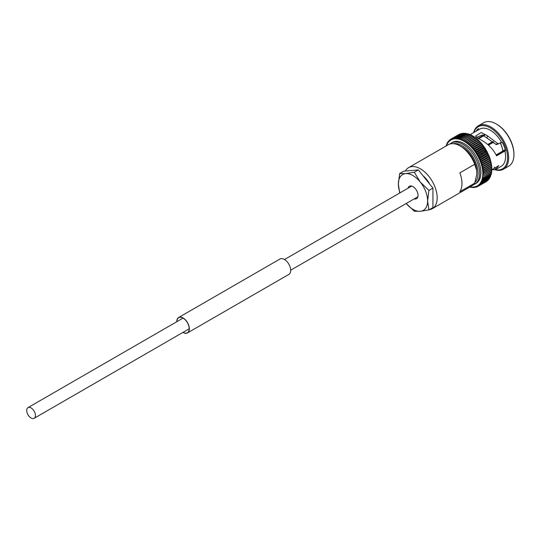 <?xml version="1.0" encoding="UTF-8"?>
<svg xmlns="http://www.w3.org/2000/svg" width="541" height="541" viewBox="0 0 541 541"><rect width="100%" height="100%" fill="white"/><g stroke="black" fill="none" stroke-linecap="round" stroke-linejoin="round"><path stroke-width="0.81" d="M31.074 417.997A6.161 3.557 -120 0 0 34.157 418.301A6.161 3.557 -120 0 0 35.104 413.365A6.161 3.557 -120 0 0 31.074 407.934A6.161 3.557 -120 0 0 27.997 407.63A6.161 3.557 -120 0 0 27.05 412.567A6.161 3.557 -120 0 0 31.074 417.997M447.096 143.169L447.089 144.102A0.92 0.534 60 0 0 447.197 144.237A0.92 0.534 60 0 0 447.076 144.122L446.859 143.811M447.698 142.209L448.083 141.701L447.684 143.067A0.92 0.534 60 0 0 447.792 143.203A0.92 0.534 60 0 0 447.678 143.081L447.434 142.702M449.51 140.105L449.131 141.302L448.841 140.782L448.381 141.35L448.374 142.134A0.92 0.534 60 0 0 448.469 142.276A0.92 0.534 60 0 0 448.361 142.148L448.306 141.566M450.112 139.72L449.652 139.991L449.956 140.599A26.502 15.304 -120 0 0 449.131 141.302A0.92 0.534 60 0 1 449.226 141.451A0.92 0.534 60 0 1 449.131 141.302L448.841 140.782L448.381 141.35M459.451 134.493L451.525 138.753L450.89 139.984A0.92 0.534 60 0 0 450.964 140.139A0.92 0.534 60 0 0 450.869 139.997L450.497 139.348L449.977 140.586A0.92 0.534 60 0 0 450.058 140.741A0.92 0.534 60 0 0 449.956 140.599M460.29 133.843L460.296 133.85A27.266 15.743 -120 0 0 460.276 133.857L452.56 138.313L451.863 139.497A0.92 0.534 60 0 0 451.938 139.659A0.92 0.534 60 0 0 451.85 139.504L451.539 138.746A27.266 15.743 -120 0 0 451.525 138.753L459.823 134.114M452.56 138.313L460.283 133.85L452.58 138.307A27.266 15.743 -120 0 0 452.56 138.313M461.568 133.728L453.473 138.09L461.392 133.519L462.778 133.81M462.704 133.532L454.819 137.806L454.007 138.888L453.683 137.989A27.266 15.743 -120 0 0 453.662 137.996L452.912 139.132A0.92 0.534 60 0 0 452.973 139.294A0.92 0.534 60 0 0 452.891 139.138L452.58 138.307M465.01 133.262L465.585 133.316L465.017 133.35A27.266 15.743 -120 0 0 464.99 133.35L456.354 138.767A0.92 0.534 60 0 0 456.394 138.922A0.92 0.534 60 0 0 456.333 138.76L456.049 137.739A27.266 15.743 -120 0 0 456.029 137.739L463.765 133.282A27.266 15.743 -120 0 0 463.738 133.282L456.029 137.739L455.157 138.76L454.846 137.799A27.266 15.743 -120 0 0 454.819 137.806L462.548 133.309L463.935 133.688M468.952 134.405L460.161 139.497A0.92 0.534 60 0 0 460.175 139.652A0.92 0.534 60 0 0 460.134 139.49L459.918 138.307A27.266 15.743 -120 0 0 459.891 138.3L467.6 133.701L468.33 133.911L467.627 133.857A27.266 15.743 -120 0 0 467.6 133.85L458.863 139.132A0.92 0.534 60 0 0 458.883 139.287A0.92 0.534 60 0 0 458.842 139.125L458.592 137.989A27.266 15.743 -120 0 0 458.572 137.989L466.308 133.539A27.266 15.743 -120 0 0 466.281 133.532L457.591 138.888A0.92 0.534 60 0 0 457.625 139.044A0.92 0.534 60 0 0 457.571 138.881L457.301 137.799A27.266 15.743 -120 0 0 457.28 137.799L465.003 133.262M468.946 134.283A27.266 15.743 -120 0 1 468.973 134.296L469.723 134.398L468.932 134.107L460.161 139.483M468.973 134.296L461.257 138.746L461.453 139.977A0.92 0.534 60 0 1 461.48 140.133A0.92 0.534 60 0 1 461.473 140.024A0.92 0.534 60 0 1 461.473 139.984L470.312 134.844A27.266 15.743 -120 0 1 470.332 134.858L471.576 135.5M470.278 134.628L461.473 139.984A26.502 15.304 -120 0 1 462.785 140.579L462.623 139.308A27.266 15.743 -120 0 0 462.596 139.301M472.908 136.217L471.705 135.534A27.266 15.743 -120 0 0 471.684 135.52L462.805 140.592L471.637 135.264L472.827 136.014M505.24 149.668L496.124 154.929M469.723 134.398L470.115 134.662L479.63 129.177A21.498 12.409 -120 0 1 501.514 142.283L496.354 144.677L482.416 134.912L476.459 137.455M484.729 152.149A18.631 10.752 -120 0 0 484.263 151.318M496.219 123.943L496.76 124.254A24.311 14.039 -120 0 1 513.95 154.029L513.95 154.652A25.075 14.479 -120 0 0 496.219 123.943A25.075 14.479 -120 0 0 483.681 122.699L478.379 125.762A25.075 14.479 -120 0 0 473.713 132.592M495.191 169.82A25.075 14.479 -120 0 0 503.455 169.198L508.756 166.134A25.075 14.479 -120 0 0 513.95 154.652M503.455 169.198A25.075 14.479 -120 0 0 508.648 157.715A25.075 14.479 -120 0 0 497.7 132.477A25.075 14.479 -120 0 0 478.379 125.762M495.441 169.685A24.311 14.039 -120 0 0 507.566 157.715A24.311 14.039 -120 0 0 492.939 129.637A24.311 14.039 -120 0 0 473.95 132.457M491.945 169.705L495.394 169.712L501.122 166.405A21.498 12.409 -120 0 0 505.571 156.565A21.498 12.409 -120 0 0 504.902 151L496.523 155.842L496.077 154.841C492.127 147.666 486.285 142.269 478.548 138.652L475.593 136.109L481.206 132.498L487.482 135.818L498.389 144.068M495.394 169.712L498.829 165.607L491.877 169.779M451.052 143.128A23.696 13.681 -120 0 1 469.311 149.478A23.696 13.681 -120 0 1 479.657 173.323A23.696 13.681 -120 0 1 474.748 184.17L475.979 183.46A23.696 13.681 -120 0 0 480.888 172.613A23.696 13.681 -120 0 0 470.542 148.768A23.696 13.681 -120 0 0 452.283 142.425L449.693 144.102M429.27 209.712A23.696 13.681 -120 0 0 432.279 208.691L471.928 185.8A23.696 13.681 -120 0 0 474.707 183.162L459.843 191.744A23.696 13.681 -120 0 0 461.973 183.534A23.696 13.681 -120 0 0 459.843 172.87L474.707 164.295A23.696 13.681 -120 0 0 460.08 145.935A23.696 13.681 -120 0 0 448.232 144.765L408.583 167.649A23.696 13.681 -120 0 0 405.337 171.057M432.279 208.691A23.696 13.681 -120 0 0 437.182 197.844A23.696 13.681 -120 0 0 426.842 173.999A23.696 13.681 -120 0 0 408.583 167.649M429.601 183.954A17.434 10.069 -120 0 0 422.981 175.717M482.038 153.705A8.839 5.099 -120 0 0 481.585 152.866M474.707 164.295L476.729 170.571A20.829 12.024 -120 0 0 462.102 147.105L460.08 145.935M446.156 145.373L446.44 144.88M446.345 145.847A26.502 15.304 -120 0 1 446.568 145.252L446.568 145.252A0.92 0.534 60 0 1 446.69 145.36A0.92 0.534 60 0 1 446.575 145.231L446.967 143.676M448.374 142.134A26.502 15.304 -120 0 1 449.118 141.316L449.138 140.606L448.814 140.782M451.471 138.78L450.565 139.308A27.266 15.743 -120 0 0 450.552 139.314L451.444 138.8M460.459 133.789L461.054 133.715M456.049 137.739L463.765 133.282L465.125 133.688M457.301 137.799L465.017 133.35L466.362 133.81M458.592 137.989L466.308 133.539L467.634 134.053M468.33 133.911L468.77 134.161M470.285 134.628L471.475 135.277M474.41 150.547L482.991 145.59A0.92 0.534 60 0 1 483.066 145.522L484.148 147.01A0.92 0.534 -120 0 1 484.1 147.071A0.92 0.534 60 0 1 484.141 147.051L475.35 152.129A0.92 0.534 60 0 0 475.289 152.177A0.92 0.534 60 0 0 475.35 152.089L475.681 150.702A27.266 15.743 -120 0 0 475.654 150.675L474.274 150.601A0.92 0.534 60 0 0 474.193 150.669A0.92 0.534 60 0 0 474.254 150.574L474.518 149.174A27.266 15.743 -120 0 0 474.498 149.147L473.125 149.147A0.92 0.534 60 0 0 473.05 149.228A0.92 0.534 60 0 0 473.105 149.12L473.314 147.72A27.266 15.743 -120 0 0 473.287 147.693L471.928 147.767A0.92 0.534 60 0 0 471.867 147.855A0.92 0.534 60 0 0 471.908 147.74L472.063 146.334A27.266 15.743 -120 0 0 472.036 146.307L470.69 146.455A0.92 0.534 60 0 0 470.636 146.557A0.92 0.534 60 0 0 470.67 146.435L470.771 145.035A27.266 15.743 -120 0 0 470.751 145.008L469.419 145.238A0.92 0.534 60 0 0 469.378 145.346A0.92 0.534 60 0 0 469.399 145.218L469.453 143.818A27.266 15.743 -120 0 0 469.426 143.798L468.127 144.109A0.92 0.534 60 0 0 468.087 144.224A0.92 0.534 60 0 0 468.1 144.089L468.107 142.709A27.266 15.743 -120 0 0 468.08 142.689L466.809 143.067A0.92 0.534 60 0 0 466.782 143.196A0.92 0.534 60 0 0 466.788 143.054L466.748 141.695A27.266 15.743 -120 0 0 466.721 141.674L465.476 142.134A0.92 0.534 60 0 0 465.456 142.269A0.92 0.534 60 0 0 465.456 142.121L465.375 140.788A27.266 15.743 -120 0 0 465.348 140.768L464.144 141.309A0.92 0.534 60 0 0 464.131 141.444A0.92 0.534 60 0 0 464.117 141.296L463.995 139.991A27.266 15.743 -120 0 0 463.968 139.977M474.187 136.853L473.003 136.014L464.144 141.309A26.502 15.304 -120 0 1 465.456 142.121M472.935 136.231L474.247 137.042M475.532 137.806L474.362 136.873L465.476 142.134A26.502 15.304 -120 0 1 466.788 143.054M474.274 137.062L466.721 141.674M474.43 137.225A27.266 15.743 -120 0 1 474.457 137.238L475.58 137.975M475.688 137.84L466.809 143.067A26.502 15.304 -120 0 1 468.1 144.089M475.6 137.996L468.08 142.689M475.796 138.232A27.266 15.743 -120 0 1 475.816 138.253L476.898 139.01M475.715 137.84L476.864 138.854M477.006 138.902L468.127 144.109A26.502 15.304 -120 0 1 469.399 145.218M476.919 139.03L477.142 139.348L476.919 139.03L477.142 139.348L469.426 143.798M477.142 139.348A27.266 15.743 -120 0 1 477.162 139.368L478.19 140.139M477.047 138.909L478.176 139.997M478.298 140.058L469.419 145.238A26.502 15.304 -120 0 1 470.67 146.435M478.217 140.16L478.46 140.559L478.217 140.16L478.46 140.559L470.751 145.008M478.46 140.559A27.266 15.743 -120 0 1 478.487 140.579L479.461 141.357A0.92 0.534 -120 0 0 479.461 141.357L478.359 140.065M479.556 141.309L470.69 146.455A26.502 15.304 -120 0 1 471.908 147.74M479.482 141.384L479.752 141.857L479.482 141.384L479.752 141.857L472.036 146.307M479.752 141.857A27.266 15.743 -120 0 1 479.772 141.877L480.699 142.662L479.644 141.316M480.78 142.641L471.928 147.767A26.502 15.304 -120 0 1 473.105 149.12M480.658 142.777A0.92 0.534 60 0 1 480.719 142.689L481.003 143.237L473.287 147.693M480.719 142.689L481.003 143.237L480.719 142.689M481.003 143.237A27.266 15.743 -120 0 1 481.023 143.264L481.896 144.048L480.895 142.655M481.848 144.149A0.92 0.534 60 0 1 481.916 144.068L473.125 149.147A26.502 15.304 -120 0 1 474.254 150.574M482.105 144.068L483.045 145.495L482.234 144.724A27.266 15.743 -120 0 0 482.214 144.697L481.916 144.068L482.214 144.697L474.498 149.147M484.148 147.01L483.079 145.515L474.274 150.601A26.502 15.304 -120 0 1 475.35 152.089M476.391 153.698L485.115 148.66A0.92 0.534 60 0 1 485.149 148.64L476.357 153.712A0.92 0.534 60 0 0 476.323 153.732A0.92 0.534 60 0 0 476.391 153.658L476.777 152.291A27.266 15.743 -120 0 0 476.756 152.264L475.37 152.116A0.92 0.534 60 0 0 475.35 152.129M484.141 147.051A0.92 0.534 60 0 1 484.161 147.037L485.176 148.302L484.493 147.842A27.266 15.743 -120 0 0 484.472 147.815L476.756 152.264M484.161 147.037L484.472 147.815M485.189 148.586A0.92 0.534 -120 0 1 485.128 148.647A0.92 0.534 60 0 1 485.203 148.613L485.514 149.451A27.266 15.743 -120 0 1 485.534 149.485L486.17 150.202A0.92 0.534 -120 0 1 486.088 150.263L477.297 155.341A0.92 0.534 60 0 0 477.372 155.274L477.818 153.935A27.266 15.743 -120 0 0 477.798 153.908L476.411 153.685A0.92 0.534 60 0 0 476.357 153.712M485.203 148.613L486.17 150.202M478.771 155.592L477.392 155.308A0.92 0.534 60 0 0 477.297 155.341L486.088 150.263A0.92 0.534 60 0 1 486.183 150.229L487.116 151.622L486.501 151.169A27.266 15.743 -120 0 0 486.487 151.135L478.771 155.592A27.266 15.743 -120 0 1 478.792 155.625L478.285 156.931A0.92 0.534 60 0 1 478.237 156.971A0.92 0.534 60 0 1 478.203 156.985A0.92 0.534 60 0 1 478.305 156.964L479.678 157.309A27.266 15.743 -120 0 1 479.691 157.343L479.123 158.621A0.92 0.534 60 0 1 479.103 158.635A0.92 0.534 60 0 1 479.035 158.662A0.92 0.534 60 0 1 479.143 158.648L480.503 159.061A27.266 15.743 -120 0 1 480.516 159.095L479.901 160.325A0.92 0.534 60 0 1 479.793 160.359A0.92 0.534 60 0 1 479.901 160.359L481.247 160.826A27.266 15.743 -120 0 1 481.26 160.86L480.624 162.03L489.409 156.958L490.085 158.567M486.183 150.229L486.487 151.135M487.083 151.859A0.92 0.534 -120 0 1 487.028 151.893A0.92 0.534 -120 0 1 486.995 151.913A0.92 0.534 60 0 1 487.096 151.886L487.921 153.543A0.92 0.534 -120 0 0 487.921 153.543L479.103 158.635M487.096 151.886L487.387 152.86L479.678 157.309M487.387 152.86A27.266 15.743 -120 0 1 487.407 152.893L487.921 153.543A0.92 0.534 -120 0 1 487.826 153.59L479.17 158.587M487.86 153.583A0.92 0.534 60 0 1 487.935 153.576L489.463 156.816M487.935 153.576L488.956 156.376L481.247 160.826M489.267 156.998A0.92 0.534 -120 0 0 489.368 156.978L489.619 158.148L481.909 162.604L480.584 162.084A0.92 0.534 60 0 0 480.469 162.077A0.92 0.534 60 0 0 480.57 162.05A26.502 15.304 -120 0 0 479.901 160.359M489.855 158.716A0.92 0.534 -120 0 0 489.963 158.702L489.632 158.182L489.963 158.702L489.632 158.182L481.916 162.638L481.172 163.781L490.038 158.675M490.579 160.4L481.828 165.451L482.491 164.41A27.266 15.743 -120 0 0 482.477 164.376L481.186 163.808A0.92 0.534 60 0 0 481.064 163.788A0.92 0.534 60 0 0 481.172 163.781A26.502 15.304 -120 0 0 480.584 162.084M489.95 158.729A0.92 0.534 60 0 1 489.977 158.736L490.613 160.319M489.977 158.736L490.193 159.926L482.477 164.376M490.193 159.926A27.266 15.743 -120 0 1 490.2 159.96L491.059 162.057M491.032 162.111L482.308 167.149L482.971 166.175A27.266 15.743 -120 0 0 482.964 166.148L481.693 165.532A0.92 0.534 60 0 0 481.571 165.499A0.92 0.534 60 0 0 481.686 165.505A26.502 15.304 -120 0 0 481.186 163.808M490.484 160.454L490.673 161.691L482.964 166.148M490.673 161.691A27.266 15.743 -120 0 1 490.68 161.725L490.903 162.138M491.39 163.815L482.694 168.826L483.356 167.926A27.266 15.743 -120 0 0 483.35 167.893L482.119 167.243A0.92 0.534 60 0 0 481.99 167.196A0.92 0.534 60 0 0 482.112 167.21A26.502 15.304 -120 0 0 481.693 165.532M491.235 163.822L491.066 163.477A27.266 15.743 -120 0 0 491.066 163.443L490.91 162.165L491.404 163.774M491.647 165.485L482.998 170.483L483.647 169.651A27.266 15.743 -120 0 0 483.64 169.617L482.444 168.927A0.92 0.534 60 0 0 482.322 168.873A0.92 0.534 60 0 0 482.444 168.9A26.502 15.304 -120 0 0 482.119 167.243M491.275 163.876L491.661 165.465M491.242 163.855L491.356 165.167L483.64 169.617M483.647 169.651L491.363 165.194A27.266 15.743 -120 0 0 491.356 165.167M491.816 167.128L483.208 172.099L483.843 171.335A27.266 15.743 -120 0 0 483.843 171.301L482.68 170.584A0.92 0.534 60 0 0 482.558 170.523A0.92 0.534 60 0 0 482.68 170.557A26.502 15.304 -120 0 0 482.444 168.927M491.532 165.553L491.823 167.115M491.478 165.512L491.553 166.878A27.266 15.743 -120 0 0 491.553 166.851L483.843 171.301M491.762 168.799L491.857 170.28L483.938 174.567A27.266 15.743 -120 0 0 483.938 174.533L482.87 173.776L483.938 172.978A27.266 15.743 -120 0 0 483.938 172.944L482.822 172.207A0.92 0.534 60 0 0 482.7 172.133A0.92 0.534 60 0 0 482.822 172.18A26.502 15.304 -120 0 0 482.68 170.584M491.728 170.354L491.728 171.774L483.843 176.095A27.266 15.743 -120 0 0 483.843 176.062L482.822 175.291A0.92 0.534 60 0 0 482.7 175.196A0.92 0.534 60 0 0 482.822 175.264A26.502 15.304 -120 0 0 482.87 173.776A0.92 0.534 60 0 1 482.748 173.688A0.92 0.534 60 0 1 482.87 173.776L491.884 168.731L491.695 167.196M491.62 167.128L491.654 168.494L483.938 172.944M483.938 172.978L491.654 168.522A27.266 15.743 -120 0 0 491.654 168.494M491.668 168.697L491.654 170.084L483.938 174.533M483.938 174.567L491.654 170.111A27.266 15.743 -120 0 0 491.654 170.084M491.613 170.212L491.553 171.612L483.843 176.062M483.843 176.095L491.553 171.639A27.266 15.743 -120 0 0 491.553 171.612M476.777 186.949L477.23 186.692L476.777 186.949L476.391 186.388A0.92 0.534 60 0 0 476.323 186.226A0.92 0.534 60 0 0 476.411 186.381L477.818 186.51L477.372 185.901A0.92 0.534 60 0 0 477.297 185.746A0.92 0.534 60 0 0 477.392 185.888L478.771 185.955A27.266 15.743 -120 0 0 478.792 185.942L478.285 185.299A0.92 0.534 60 0 0 478.203 185.144A0.92 0.534 60 0 0 478.305 185.286L479.678 185.272A27.266 15.743 -120 0 0 479.691 185.259L479.123 184.582A0.92 0.534 60 0 0 479.035 184.427A0.92 0.534 60 0 0 479.143 184.569L480.503 184.481L479.887 183.751L481.247 183.575L480.57 182.817A0.92 0.534 60 0 0 480.469 182.682A0.92 0.534 60 0 0 480.584 182.804L481.909 182.56A27.266 15.743 -120 0 0 481.916 182.54L481.172 181.783L482.477 181.445A27.266 15.743 -120 0 0 482.491 181.424L481.686 180.653A0.92 0.534 60 0 0 481.571 180.525A0.92 0.534 60 0 0 481.693 180.633L482.964 180.234L482.112 179.429A0.92 0.534 60 0 0 481.99 179.314A0.92 0.534 60 0 0 482.119 179.409L483.35 178.936A27.266 15.743 -120 0 0 483.356 178.909L482.444 178.124A0.92 0.534 60 0 0 482.322 178.016A0.92 0.534 60 0 0 482.444 178.104L483.64 177.549A27.266 15.743 -120 0 0 483.647 177.522L482.68 176.745A0.92 0.534 60 0 0 482.558 176.643A0.92 0.534 60 0 0 482.68 176.718A26.502 15.304 -120 0 0 482.822 175.291M491.593 171.849L491.242 173.025M491.37 173.282L491.187 174.56L482.883 179.355L491.066 174.479A27.266 15.743 -120 0 0 491.066 174.459L483.356 178.909M491.377 173.823L491.066 174.459M482.964 180.234L490.673 175.784A27.266 15.743 -120 0 0 490.68 175.757L482.964 180.234A27.266 15.743 -120 0 0 482.971 180.214L490.68 175.757L490.903 174.358M490.274 177.029L482.477 181.445L490.193 176.995L489.632 178.09L481.916 182.54M490.477 175.575L490.2 176.975L482.491 181.424M490.274 177.022L490.511 176.494L490.2 176.975A27.266 15.743 -120 0 1 490.193 176.995L489.977 176.691L490.193 176.995M489.619 178.111A27.266 15.743 -120 0 0 489.632 178.09L481.598 182.79L489.619 178.111L489.375 177.725M489.368 177.746L489.01 179.125L481.247 183.575A27.266 15.743 -120 0 0 481.26 183.555L488.969 179.105L488.699 178.658L488.225 180.011L487.935 179.49L488.212 180.025A27.266 15.743 -120 0 0 488.225 180.011L480.516 184.467A27.266 15.743 -120 0 0 480.516 184.467L488.442 179.815L480.503 184.481M481.247 183.575L488.956 179.118A27.266 15.743 -120 0 0 488.969 179.105L488.699 178.658M479.569 185.347L487.407 180.816L479.569 185.347M487.908 180.221L479.691 185.259M486.941 181.086L478.738 185.976L486.494 181.499A27.266 15.743 -120 0 0 486.501 181.492L478.792 185.942M475.979 187.091L475.35 186.753A0.92 0.534 60 0 0 475.289 186.591A0.92 0.534 60 0 0 475.37 186.746L476.594 187.024M475.681 187.267L475.35 186.753L475.681 187.267M474.728 187.335L474.254 186.997A0.92 0.534 60 0 0 474.193 186.841A0.92 0.534 60 0 0 474.274 186.997L475.654 187.267M474.518 187.457L474.254 186.997L474.518 187.457M473.314 187.524L473.105 187.125A0.92 0.534 60 0 0 473.05 186.963A0.92 0.534 60 0 0 473.125 187.118L474.498 187.457M472.063 187.463L473.287 187.524M473.517 187.463L473.057 187.571M470.771 187.274L470.67 186.997A0.92 0.534 60 0 0 470.636 186.841A0.92 0.534 60 0 0 470.69 187.003L472.036 187.457M472.232 187.443L471.806 187.497M469.419 186.76L470.751 187.267M481.679 153.915A8.122 4.686 -120 0 0 481.226 153.069M478.406 138.584L484.567 135.027M488.225 144.934L493.365 141.965M478.684 138.712L484.905 135.115M487.745 144.494L492.851 141.546M488.462 145.15L493.615 142.175M476.729 170.571L476.729 174.547L474.707 183.162M480.009 160.237L488.584 155.287A0.92 0.534 -120 0 0 488.685 155.253A0.92 0.534 60 0 0 488.638 155.281M485.236 151.859A23.696 13.681 -120 0 0 484.77 151.027M501.04 142.56L502.305 142.445A22.566 13.031 60 0 1 505.517 150.716L504.151 150.838L504.902 151M476.188 131.159A22.566 13.031 60 0 1 478.44 128.67L479.096 129.482M494.251 167.027L495.766 169.455M487.069 137.874L487.482 135.818M504.151 150.838L496.327 155.355M486.995 151.913L478.264 156.951M484.08 147.098L475.424 152.095M414.237 198.865A7.168 4.139 -120 0 0 416.563 198.675A7.168 4.139 -120 0 0 418.051 195.396A7.168 4.139 -120 0 0 414.92 188.187A7.168 4.139 -120 0 0 409.402 186.266A7.168 4.139 -120 0 0 408.076 188.194M399.664 173.519L403.674 171.206L418.301 169.901L432.928 188.092L428.918 190.412L420.296 182.067L414.291 172.214L405.669 173.62L399.664 173.519L398.359 184.028L399.664 193.022M418.301 169.901L414.291 172.214M432.928 188.092L432.928 207.595L428.918 209.915L427.613 200.914L428.918 190.412M400.029 192.839A20.686 11.943 60 0 1 398.359 184.028A20.686 11.943 60 0 1 405.669 173.62A20.686 11.943 60 0 1 420.296 182.067A20.686 11.943 -120 0 1 427.613 200.914A20.686 11.943 60 0 1 420.296 211.321A20.686 11.943 60 0 1 406.19 203.511L414.291 211.22L420.296 211.321L428.918 209.915M176.921 321.645A8.697 5.018 60 0 1 178.719 317.682A8.697 5.018 60 0 1 185.421 320.015A8.697 5.018 60 0 1 189.215 328.759A8.697 5.018 60 0 1 187.416 332.742A8.697 5.018 60 0 1 183.081 332.316M176.785 321.726A8.886 5.133 60 0 1 176.785 321.584A8.886 5.133 60 0 1 178.625 317.52L279.954 259.017A8.886 5.133 60 0 1 286.798 261.398A8.886 5.133 60 0 1 290.679 270.338A8.886 5.133 60 0 1 288.84 274.409L187.511 332.904A8.886 5.133 60 0 1 182.946 332.397M178.625 317.52A8.886 5.133 60 0 1 185.468 319.9A8.886 5.133 60 0 1 189.35 328.84A8.886 5.133 60 0 1 187.511 332.904M474.937 182.473A22.566 13.031 -120 0 0 478.061 173.323A22.566 13.031 -120 0 0 469.629 152.21A22.566 13.031 -120 0 0 453.243 143.669M447.076 144.122A26.502 15.304 -120 0 0 446.575 145.231M447.678 143.081A26.502 15.304 -120 0 0 447.089 144.102M448.361 142.148A26.502 15.304 -120 0 0 447.684 143.067M450.105 139.734L449.666 139.984M450.869 139.997A26.502 15.304 -120 0 0 449.977 140.586M451.85 139.504A26.502 15.304 -120 0 0 450.89 139.984M459.309 134.263L459.241 134.296A27.266 15.743 -120 0 0 459.235 134.303L451.539 138.746M452.891 139.138A26.502 15.304 -120 0 0 451.863 139.497M456.333 138.76A26.502 15.304 -120 0 0 455.157 138.76A26.502 15.304 -120 0 0 454.007 138.888A26.502 15.304 -120 0 0 452.912 139.132M453.683 137.989L461.399 133.539A27.266 15.743 -120 0 0 461.378 133.546M454.846 137.799L462.555 133.35A27.266 15.743 -120 0 0 462.535 133.35M457.571 138.881A26.502 15.304 -120 0 0 456.354 138.767M458.842 139.125A26.502 15.304 -120 0 0 457.591 138.888M460.134 139.49A26.502 15.304 -120 0 0 458.863 139.132M467.627 133.857L459.918 138.307M461.453 139.977A26.502 15.304 -120 0 0 460.161 139.497M470.332 134.858L462.623 139.308M464.117 141.296A26.502 15.304 -120 0 0 462.805 140.592M471.705 135.534L463.995 139.991M465.375 140.788L473.084 136.332A27.266 15.743 -120 0 0 473.057 136.318L465.348 140.768M474.457 137.238L466.748 141.695M475.816 138.253L468.107 142.709M477.162 139.368L469.453 143.818M478.487 140.579L470.771 145.035M479.772 141.877L472.063 146.334M481.023 143.264L473.314 147.72M482.234 144.724L474.518 149.174M475.681 150.702L483.39 146.253A27.266 15.743 -120 0 0 483.37 146.226L475.654 150.675M476.391 153.658A26.502 15.304 -120 0 0 475.37 152.116M484.493 147.842L476.777 152.291M477.372 155.274A26.502 15.304 -120 0 0 476.411 153.685M485.514 149.451L477.798 153.908M485.534 149.485L477.818 153.935M478.285 156.931A26.502 15.304 -120 0 0 477.392 155.308M486.501 151.169L478.792 155.625M479.123 158.621A26.502 15.304 -120 0 0 478.305 156.964M487.407 152.893L479.691 157.343M488.692 155.247L479.901 160.325A26.502 15.304 -120 0 0 479.143 158.648M480.516 159.095L488.225 154.638A27.266 15.743 -120 0 0 488.212 154.611L480.503 159.061M481.26 160.86L488.969 156.41A27.266 15.743 -120 0 0 488.956 156.376M490.2 159.96L482.491 164.41M490.68 161.725L482.971 166.175M491.066 163.443L483.35 167.893M491.066 163.477L483.356 167.926M491.553 166.878L483.843 171.335M482.87 173.749A26.502 15.304 -120 0 0 482.822 172.207M482.444 178.104A26.502 15.304 -120 0 0 482.68 176.745M483.64 177.549L491.356 173.1A27.266 15.743 -120 0 0 491.363 173.073L483.647 177.522M482.119 179.409A26.502 15.304 -120 0 0 482.444 178.124M481.693 180.633A26.502 15.304 -120 0 0 482.112 179.429M480.584 182.804A26.502 15.304 -120 0 0 481.172 181.783A26.502 15.304 -120 0 0 481.686 180.653M479.143 184.569A26.502 15.304 -120 0 0 479.887 183.751A26.502 15.304 -120 0 0 480.57 182.817M478.305 185.286A26.502 15.304 -120 0 0 479.123 184.582M477.392 185.888A26.502 15.304 -120 0 0 478.285 185.299M476.411 186.381A26.502 15.304 -120 0 0 477.372 185.901M478.697 185.996L485.568 182.033M475.37 186.746A26.502 15.304 -120 0 0 476.391 186.388M474.274 186.997A26.502 15.304 -120 0 0 475.35 186.753M473.125 187.118A26.502 15.304 -120 0 0 474.254 186.997M470.69 187.003A26.502 15.304 -120 0 0 471.908 187.118A26.502 15.304 -120 0 0 473.105 187.125M470.041 186.888A26.502 15.304 -120 0 0 470.67 186.997M502.785 151.088A14.33 8.271 -120 0 0 500.263 143.007M486.467 151.149A23.696 13.681 -120 0 0 486.001 150.317M496.07 144.467L497.504 143.636M34.157 418.301L189.215 328.779M290.679 270.202L417.895 196.755M27.997 407.63L183.054 318.108M284.512 259.524L411.728 186.077M474.748 184.17L473.226 184.866M447.13 143.101L447.59 142.554M447.82 141.992L448.313 141.526M491.647 172.369L491.505 173.201L483.133 178.036M475.999 187.098L475.383 187.355M474.768 187.348L474.119 187.544M470.927 187.294L470.109 187.26M483.999 134.925L478.001 138.388M500.608 142.81L503.083 150.912M489.842 157.844L481.402 143.23M487.028 151.893L478.237 156.971"/></g></svg>
